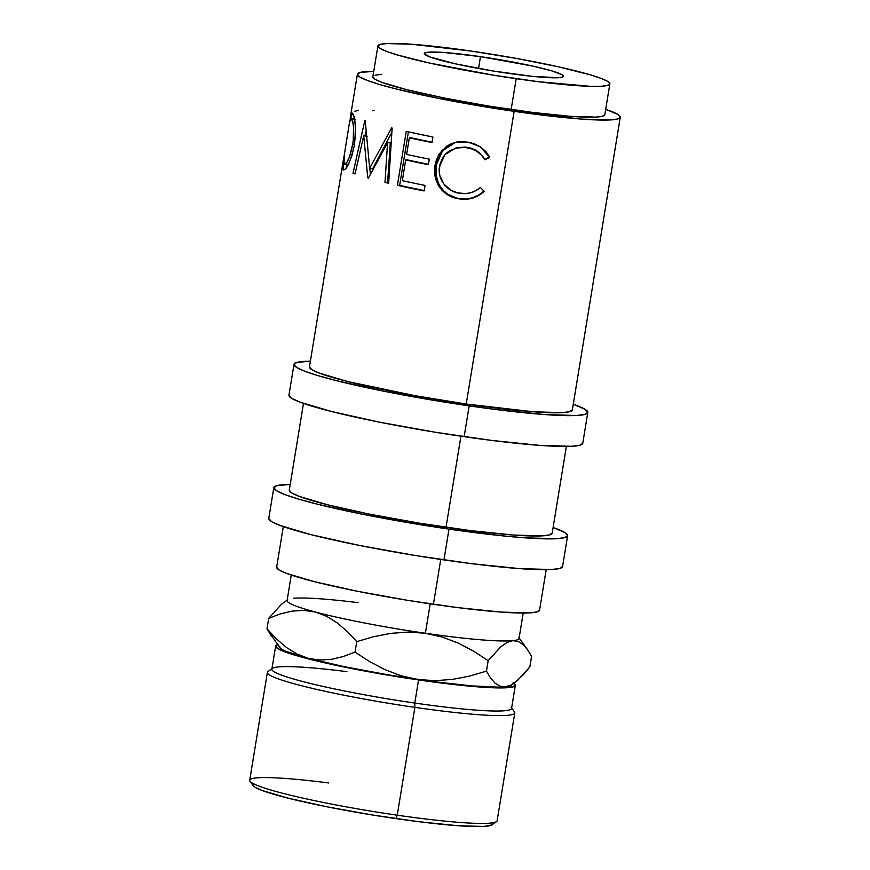 <?xml version="1.0" encoding="UTF-8"?>
<svg xmlns="http://www.w3.org/2000/svg" width="870" height="870" viewBox="0 0 870 870"><rect width="100%" height="100%" fill="white"/><g stroke="black" fill="none" stroke-linecap="round" stroke-linejoin="round"><path stroke-width="1.3" d="M514.137 111.338A133.186 11.571 -170.7 0 1 357.396 74.2A133.186 11.571 -170.7 0 1 373.741 71.362L359.973 72.471L357.385 74.331L359.843 77.017L367.249 80.421L379.342 84.423L395.632 88.849L438.208 98.321L514.137 111.338L466.211 404.039L514.137 111.338L581.541 119.103L610.153 119.951L617.689 118.983L620.288 117.113L617.83 114.427L605.694 109.337A133.186 11.571 -170.7 0 1 620.277 117.243A133.186 11.571 -170.7 0 1 514.137 111.338M343.15 161.167L343.802 157.459L343.106 169.857C346.619 170.324 350.382 162.048 354.384 145.029C356.058 127.237 355.373 116.602 352.328 113.133L349.609 122.137L351.665 113.078L352.698 113.557L353.862 116.373L355.134 123.681L355.504 133.752L354.384 145.029L351.926 155.665L348.555 164.017L345.292 169.063L343.519 170.052L342.584 168.791L343.15 161.167L309.459 366.901A133.186 11.571 9.3 0 0 466.211 404.039L533.604 411.793L562.216 412.652L569.763 411.673L572.351 409.813M387.585 142.669L368.412 178.067A133.186 11.571 -170.7 0 1 367.76 177.882L363.736 135.829L355.047 173.924A133.186 11.571 -170.7 0 1 353.024 173.195L364.867 120.343A133.186 11.571 9.3 0 0 365.183 120.451L369.652 168.291L391.62 127.933A133.186 11.571 9.3 0 0 392.131 128.053L388.651 183.276A133.186 11.571 -170.7 0 1 384.986 182.395L387.585 142.669L390.304 142.865L387.596 182.559A129.271 11.234 9.3 0 0 388.672 182.82A129.271 11.234 9.3 0 1 387.596 182.559L390.304 142.865L387.585 142.669L384.986 182.395L387.596 182.559L384.986 182.395A133.186 11.571 -170.7 0 0 388.651 183.276L392.131 128.053A133.186 11.571 -170.7 0 1 391.62 127.933L369.652 168.291L372.751 168.584L391.837 132.468L372.751 168.584L369.652 168.291L365.183 120.451A133.186 11.571 -170.7 0 1 364.867 120.343L353.024 173.195L355.156 173.456L353.024 173.195A133.186 11.571 -170.7 0 0 355.047 173.924L363.736 135.829L367.162 136.22L363.736 135.829L367.76 177.882L368.478 177.948L367.76 177.882A133.186 11.571 -170.7 0 0 368.412 178.067L387.585 142.669M397.405 185.299L406.236 131.392A133.186 11.571 9.3 0 0 432.923 137.036L432.02 142.56A133.186 11.571 -170.7 0 1 409.335 137.808L406.616 154.403A133.186 11.571 9.3 0 0 429.301 159.156L428.399 164.68A133.186 11.571 -170.7 0 1 405.714 159.928L402.321 180.666A133.186 11.571 9.3 0 0 425.006 185.419L424.103 190.954A133.186 11.571 -170.7 0 1 397.405 185.299L399.656 185.386A129.271 11.234 9.3 0 0 424.158 190.584L399.656 185.386L408.411 131.87L399.656 185.386L397.405 185.299L406.236 131.392L432.923 137.036L432.02 142.56A133.186 11.571 -170.7 0 1 409.335 137.808L411.466 137.873A129.271 11.234 9.3 0 0 432.085 142.201A129.271 11.234 9.3 0 1 411.466 137.873L409.335 137.808L406.616 154.403A133.186 11.571 -170.7 0 0 429.301 159.156L428.399 164.68A133.186 11.571 -170.7 0 1 405.714 159.928L407.845 159.993A129.271 11.234 9.3 0 0 428.464 164.321A129.271 11.234 9.3 0 1 407.845 159.993L405.714 159.928L402.321 180.666A133.186 11.571 -170.7 0 0 425.006 185.419L424.103 190.954L397.405 185.299M488.896 155.752L489.723 157.263L484.949 159.83L481.61 155.273L477.282 151.63L472.236 149.064L464.471 147.28L457.555 147.617L449.105 151.021L445.592 153.925L442.765 157.535L440.089 163.919L439.263 170.901L439.828 175.577L443.852 184.027L450.823 190.204L457.348 192.781L465.189 193.64L470.681 192.781L475.836 190.65L480.414 187.474L484.133 191.356L478.674 195.511L472.366 198.197L465.602 199.284L455.684 198.132L447.028 194.467L442.188 190.476L438.447 185.43L434.935 175.501L434.717 167.573L435.631 162.157L438.861 154.349L446.517 146.334L451.345 143.67L456.728 142.049L462.34 141.571L469.68 142.43L474.618 143.909L480.719 147.084L485.884 151.597L488.896 155.752M516.204 78.691A117.526 10.212 -170.7 0 1 377.906 45.925A117.526 10.212 -170.7 0 1 471.551 51.134L516.813 58.497L558.573 66.838L590.491 74.885L601.159 78.409L607.695 81.41L609.87 83.781L607.575 85.434L600.92 86.293L590.154 86.326L537.986 81.649L493.573 75.211L429.182 62.988L397.264 54.941L386.606 51.417L380.06 48.405L377.895 46.034L380.179 44.392L386.835 43.533L412.075 44.283L471.551 51.134A117.526 10.212 -170.7 0 1 609.859 83.901A117.526 10.212 -170.7 0 1 516.204 78.691L511.158 109.5L516.204 78.691M377.906 45.925L372.86 76.734A117.526 10.212 9.3 0 0 511.158 109.5A117.526 10.212 9.3 0 0 604.813 114.709L609.859 83.901M480.479 56.648A70.513 6.123 -170.7 0 1 563.466 76.31A70.513 6.123 -170.7 0 1 507.275 73.178A70.513 6.123 -170.7 0 1 424.288 53.516A70.513 6.123 -170.7 0 1 480.479 56.648L478.543 68.48L480.479 56.648L444.798 52.537L425.658 52.602L424.288 53.592L429.519 56.811L455.064 63.76L493.692 71.09L532.386 76.343L558.105 77.734L562.096 77.223L563.477 76.234L562.172 74.809L551.841 70.894L532.701 66.066L480.479 56.648M469.18 405.877A148.857 12.93 -170.7 0 1 293.995 364.367A148.857 12.93 -170.7 0 1 310.394 361.191L296.887 362.431L293.984 364.508L296.735 367.521L305.022 371.327L318.529 375.786L336.744 380.734L384.322 391.315L469.18 405.877L464.134 436.686L469.18 405.877L496.77 409.618L544.511 414.544L576.495 415.501L584.923 414.414L587.826 412.326L585.075 409.324L573.276 404.245A148.857 12.93 -170.7 0 1 587.805 412.478A148.857 12.93 -170.7 0 1 469.18 405.877M293.995 364.367L288.949 395.176A148.857 12.93 9.3 0 0 464.134 436.686A148.857 12.93 9.3 0 0 582.759 443.287L587.805 412.478M449.007 529.112A148.857 12.93 -170.7 0 1 273.822 487.602A148.857 12.93 -170.7 0 1 290.21 484.438L276.703 485.667L273.8 487.755L276.551 490.756L284.838 494.562L298.345 499.032L316.56 503.98L364.138 514.562L449.007 529.112L443.961 559.921L449.007 529.112L502.023 535.789L524.338 537.79L556.311 538.737L564.739 537.649L567.642 535.572L564.891 532.56L553.092 527.481A148.857 12.93 -170.7 0 1 567.621 535.713A148.857 12.93 -170.7 0 1 449.007 529.112M273.822 487.602L268.776 518.411A148.857 12.93 9.3 0 0 443.961 559.921A148.857 12.93 9.3 0 0 562.586 566.522L567.621 535.713M250.027 781.26L253.257 785.719A121.441 10.549 9.3 0 0 395.861 818.594L397.242 815.201A125.356 10.886 -170.7 0 1 250.027 781.26A125.356 10.886 -170.7 0 1 328.664 782.946M272.473 668.367L267.993 671.553A125.356 10.886 9.3 0 0 414.892 707.364L414.783 703.058A121.441 10.549 -170.7 0 1 272.473 668.367A121.441 10.549 -170.7 0 1 346.891 671.629M275.649 646.084L271.864 669.193A121.441 10.549 9.3 0 0 414.783 703.058L414.892 707.364A125.356 10.886 -170.7 0 1 267.373 672.412L249.712 780.249A125.356 10.886 9.3 0 0 397.242 815.201L414.892 707.364L397.242 815.201A125.356 10.886 9.3 0 0 497.129 820.769L514.79 712.932A125.356 10.886 -170.7 0 1 414.892 707.364A125.356 10.886 9.3 0 0 514.474 711.91L511.245 707.462A121.441 10.549 -170.7 0 1 414.783 703.058L418.568 679.948A121.441 10.549 -170.7 0 1 275.649 646.084A121.441 10.549 -170.7 0 1 277.606 644.626M291.254 575.07L287.089 600.507A117.526 10.212 9.3 0 0 315.658 612.099A117.526 10.212 9.3 0 0 425.387 633.273L430.215 603.834L425.387 633.273A117.526 10.212 9.3 0 0 512.8 640.679A117.526 10.212 9.3 0 0 519.042 638.493L523.207 613.056M283.305 526.644L276.671 567.164A133.186 11.571 9.3 0 0 433.412 604.302L440.753 559.453L433.412 604.302A133.186 11.571 9.3 0 0 539.552 610.207L546.186 569.698M303.489 403.408L289.286 490.136A133.186 11.571 9.3 0 0 446.027 527.274L460.937 436.218L446.027 527.274A133.186 11.571 9.3 0 0 552.167 533.19L566.37 446.451M276.66 567.294L279.118 569.981L286.524 573.384L314.907 581.812L357.483 591.285L407.758 600.354L458.088 607.651L500.815 612.067L529.417 612.915L536.964 611.947L539.563 610.077M473.704 651.217L488.179 660.678L500.761 646.812L506.884 642.56L512.8 640.679A117.526 10.212 -170.7 0 1 425.387 633.273L442.351 637.068L458.403 643.18L473.704 651.217L488.179 660.678L486.46 671.14L469.648 676.066L452.422 679.405L435.141 680.677L417.817 679.492A117.526 10.212 9.3 0 0 505.231 686.898A117.526 10.212 9.3 0 0 510.886 685.506L514.464 682.961L511.147 685.016L505.231 686.898L499.826 686.158L494.899 683.015L490.462 677.839L486.46 671.14L469.648 676.066L452.422 679.405L435.141 680.677L417.817 679.492L400.863 675.696L384.801 669.585L369.511 661.548L355.036 652.087L343.378 656.502L331.655 659.297L319.877 660.047L308.089 658.307L296.909 654.012L286.295 647.356L276.323 638.776L266.992 628.782L279.814 647.671A117.526 10.212 9.3 0 0 308.089 658.307A117.526 10.212 9.3 0 0 417.817 679.492L400.863 675.696L384.801 669.585L369.511 661.548L355.036 652.087L356.754 641.625L373.556 636.699L390.782 633.36L408.063 632.088L425.387 633.273A117.526 10.212 -170.7 0 1 315.658 612.099A117.526 10.212 -170.7 0 1 287.676 599.702L281.38 604.378L268.71 618.32L280.368 613.894L292.092 611.11L303.869 610.359L315.658 612.099L326.837 616.395L337.451 623.05L347.424 631.631L356.754 641.625L373.556 636.699L390.782 633.36L408.063 632.088L425.387 633.273L442.351 637.068L458.403 643.18L473.704 651.217M523.12 644.561L527.568 649.727L518.737 637.536A117.526 10.212 -170.7 0 1 512.8 640.679L518.205 641.407L523.12 644.561L527.568 649.727L531.559 656.426L529.852 666.898L523.501 674.587L514.464 682.961M293.331 598.321A117.526 10.212 -170.7 0 1 358.179 602.671M527.568 649.727L531.559 656.426L529.852 666.898L517.258 680.764L511.147 685.016L505.231 686.898L499.826 686.158L494.899 683.015L490.462 677.839L486.46 671.14L488.179 660.678L500.761 646.812L506.884 642.56L512.8 640.679M281.38 604.378L268.71 618.32L266.992 628.782L270.983 635.47L275.377 640.603M276.323 638.776L266.992 628.782L268.71 618.32L280.368 613.894L292.092 611.11L303.869 610.359L315.658 612.099L326.837 616.395L337.451 623.05L347.424 631.631L356.754 641.625L355.036 652.087L343.378 656.502L331.655 659.297L319.877 660.047L308.089 658.307L296.909 654.012M513.104 682.765L515.344 685.212L512.985 686.919L494.976 687.844L461.818 685.397L395.176 676.349L328.642 663.723L295.659 655.404L277.878 648.661L275.638 646.214L278.008 644.507M279.77 646.203L279.738 647.552L281.673 649.205L285.567 651.151L308.089 658.307L343.922 666.594L387.607 674.75L432.488 681.525L471.736 685.897L499.391 687.191L505.231 686.898L511.212 685.223M513.942 683.331A121.441 10.549 -170.7 0 1 515.334 685.342A121.441 10.549 -170.7 0 1 418.568 679.948L414.783 703.058A121.441 10.549 9.3 0 0 511.549 708.441L515.334 685.342M252.931 784.86L255.182 787.307L261.935 790.406L287.818 798.094L326.631 806.718L372.469 814.994L418.361 821.65L457.315 825.673L483.405 826.446L490.278 825.565L492.648 823.857M496.509 821.628A125.356 10.886 -170.7 0 1 397.242 815.201L395.861 818.594A121.441 10.549 9.3 0 0 492.028 824.814L496.509 821.628M289.264 490.267L291.722 492.953L299.139 496.368L327.522 504.785L370.098 514.257L420.373 523.327L470.703 530.624L513.43 535.039L542.032 535.887L549.579 534.919L552.178 533.049M268.754 518.563L271.505 521.565L279.792 525.371L311.514 534.789L359.092 545.37L415.284 555.506L471.54 563.662L519.292 568.599L551.265 569.545L559.693 568.458L562.596 566.381M309.448 367.031L311.906 369.717L319.323 373.121L347.706 381.549L414.914 395.687L466.211 404.039A133.186 11.571 9.3 0 0 572.34 409.944L620.277 117.243M288.938 395.328L291.689 398.329L299.976 402.136L331.698 411.543L379.276 422.124L435.468 432.27L491.724 440.427L539.465 445.353L571.449 446.31L579.877 445.222L582.78 443.135M349.305 123.681L343.574 159.351L343.552 163.44L344.313 164.474L346.891 162.179L349.577 156.774L353.176 142.06L353.557 127.14L352.622 121.398L350.882 118.635L349.305 123.681M349.86 121.05L351.186 118.548L355.297 119.266L351.458 118.679C353.785 121.474 354.242 130.032 352.828 144.355L354.46 144.572L352.828 144.355C349.642 158.286 346.695 164.93 343.987 164.31L344.455 153.229M348.141 165.039L343.987 164.31M456.108 147.954L464.982 147.019L472.519 148.759L477.412 151.304L481.588 154.925L484.807 159.46L489.462 156.872L488.668 155.371M482.643 192.139L483.883 190.976C476.814 197.62 468.582 200.133 459.208 198.523L465.831 198.969L472.41 197.86L478.554 195.152L482.643 192.139M457.642 198.229L459.208 198.523C450.573 197.218 444.015 192.792 439.524 185.267L443.135 190.302L447.822 194.26L456.206 197.881M438.36 182.928L439.524 185.267C436.12 178.905 435.054 172.097 436.327 164.832L436.164 175.381L438.36 182.928M446.451 146.986L440.068 154.218L436.327 164.832L442.678 150.586L455.575 142.299M455.13 142.43L447.539 146.171M488.625 155.295L489.723 157.263L479.914 146.551L467.995 142.104L455.086 142.408L441.645 150.597L435.054 164.952L436.327 164.832L435.054 164.952C433.782 172.206 434.913 179.035 438.447 185.43L439.524 185.267L438.447 185.43C443.145 192.999 449.91 197.457 458.773 198.795L458.773 198.795C468.441 200.459 476.901 197.979 484.133 191.356L480.414 187.474C474.346 192.596 467.429 194.521 459.643 193.26C447.017 191.857 436.892 178.916 439.611 166.203L444.896 154.675L455.565 148.096L467.223 147.313L456.609 147.813M365.922 131.457L364.911 135.959L365.922 131.457M369.793 168.301L370.424 174.152L369.793 168.301M346.347 167.355L346.575 164.811L346.347 167.355M354.221 117.831L354.036 118.972L354.221 117.831M372.849 76.854L375.013 79.224L381.56 82.226L406.605 89.653L444.168 98.005L488.527 106.02L532.94 112.458L570.633 116.352L595.874 117.102L602.529 116.243L604.824 114.601M381.789 74.341L375.133 75.201M484.949 159.83L484.807 159.46C480.805 152.652 474.944 148.607 467.223 147.313L466.788 147.585C474.748 148.933 480.805 153.022 484.949 159.83L489.723 157.263L484.949 159.83M354.721 111.436L358.31 110.218M372.36 110.751L374.144 110.327M357.396 74.2L350.197 118.146M355.036 119.136L351.186 118.548"/></g></svg>
